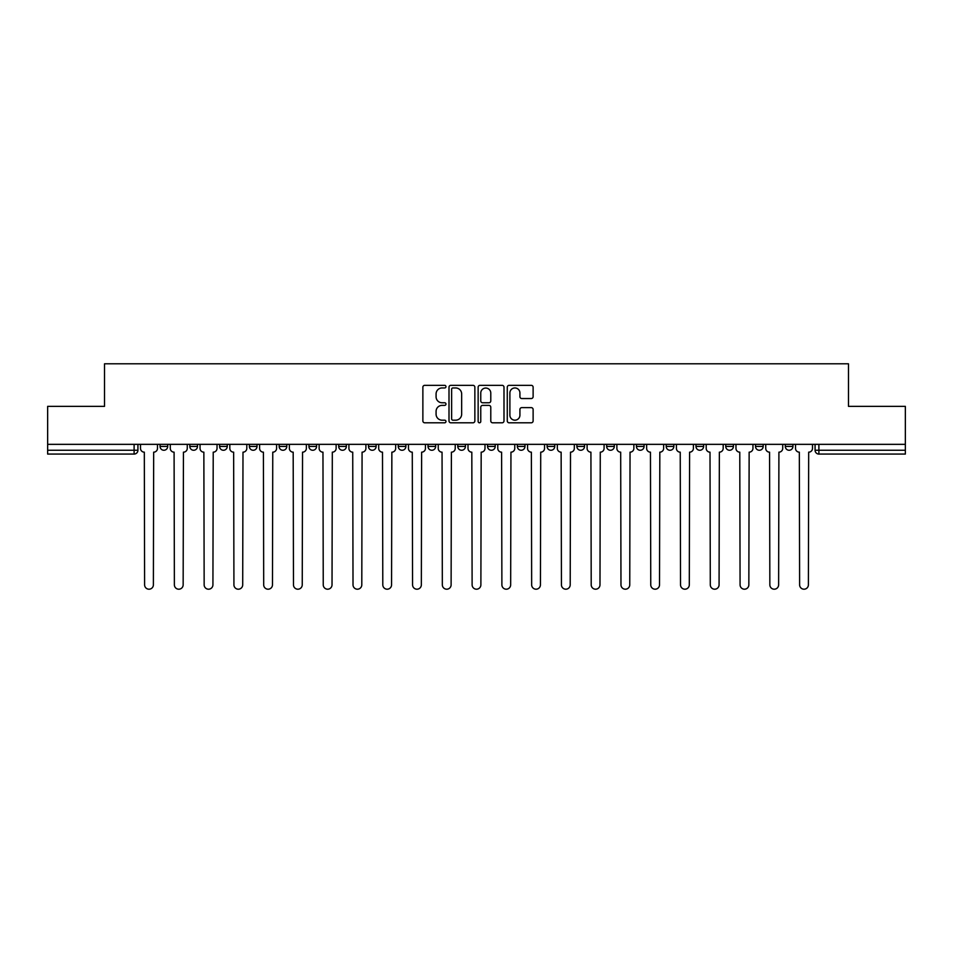 <?xml version="1.0" encoding="UTF-8"?>
<svg xmlns="http://www.w3.org/2000/svg" width="953" height="953" viewBox="0 0 953 953"><rect width="100%" height="100%" fill="white"/><g stroke="black" fill="none" stroke-linecap="round" stroke-linejoin="round"><path stroke-width="1.43" d="M445.968 386.644A1.31 1.31 0 0 0 444.658 385.334L424.752 385.334A1.87 1.87 0 0 0 422.87 387.216L422.87 420.928A1.87 1.87 0 0 0 424.752 422.798L444.658 422.798A1.31 1.31 0 0 0 445.968 421.488A1.31 1.31 0 0 0 444.658 420.178L442.073 420.178A5.992 5.992 0 0 1 436.081 414.186L436.081 411.374A5.992 5.992 0 0 1 442.073 405.382L444.658 405.382A1.31 1.31 0 0 0 445.968 404.072A1.31 1.31 0 0 0 444.658 402.762L442.073 402.762A5.992 5.992 0 0 1 436.081 396.77L436.081 393.958A5.992 5.992 0 0 1 442.073 387.954L444.658 387.954A1.31 1.31 0 0 0 445.968 386.644M755.526 446.445L755.526 444.336L755.526 446.445A3.812 3.812 0 0 0 759.35 450.257A3.812 3.812 0 0 1 755.526 446.445L763.162 446.445A3.812 3.812 0 0 1 759.35 450.257A3.812 3.812 0 0 0 763.162 446.445L763.162 444.336L763.162 446.445M487.567 444.336L487.567 446.445L495.203 446.445A3.812 3.812 0 0 1 491.391 450.257A3.812 3.812 0 0 1 487.567 446.445L487.567 444.336M398.247 444.336L398.247 446.445L405.883 446.445A3.812 3.812 0 0 1 402.071 450.257A3.812 3.812 0 0 1 398.247 446.445L398.247 444.336M338.708 444.336L338.708 446.445L346.332 446.445A3.812 3.812 0 0 1 342.52 450.257A3.812 3.812 0 0 1 338.708 446.445L338.708 444.336M308.927 444.336L308.927 446.445L316.563 446.445A3.812 3.812 0 0 1 312.751 450.257A3.812 3.812 0 0 1 308.927 446.445L308.927 444.336M249.388 444.336L249.388 446.445L257.012 446.445A3.812 3.812 0 0 1 253.2 450.257A3.812 3.812 0 0 1 249.388 446.445L249.388 444.336M531.25 398.545A1.87 1.87 0 0 0 533.12 396.674L533.12 387.216A1.87 1.87 0 0 0 531.25 385.334L509.14 385.334A1.87 1.87 0 0 0 507.27 387.216L507.27 420.928A1.87 1.87 0 0 0 509.14 422.798L531.25 422.798A1.87 1.87 0 0 0 533.12 420.928L533.12 409.504A1.87 1.87 0 0 0 531.25 407.634L521.791 407.634A1.87 1.87 0 0 0 519.921 409.504L519.921 415.174A5.015 5.015 0 0 1 514.906 420.178A5.015 5.015 0 0 1 509.891 415.174L509.891 392.97A5.015 5.015 0 0 1 514.906 387.954A5.015 5.015 0 0 1 519.921 392.97L519.921 396.674A1.87 1.87 0 0 0 521.791 398.545L531.25 398.545M47.65 444.336L47.65 406.359L104.52 406.359L104.52 363.796L848.48 363.796L848.48 406.359L905.35 406.359L905.35 444.336L47.65 444.336L47.65 450.257L137.923 450.257L137.923 444.336L137.923 450.257A3.812 3.812 0 0 1 134.111 454.069L47.65 454.069L47.65 450.257M474.856 387.216A1.87 1.87 0 0 0 472.986 385.334L450.876 385.334A1.87 1.87 0 0 0 449.006 387.216L449.006 420.928A1.87 1.87 0 0 0 450.876 422.798L472.986 422.798A1.87 1.87 0 0 0 474.856 420.928L474.856 387.216M480.014 385.334L502.124 385.334A1.87 1.87 0 0 1 503.994 387.216L503.994 420.928A1.87 1.87 0 0 1 502.124 422.798L492.653 422.798A1.87 1.87 0 0 1 490.783 420.928L490.783 407.253A1.87 1.87 0 0 0 488.913 405.382L482.635 405.382A1.87 1.87 0 0 0 480.765 407.253L480.765 421.488A1.31 1.31 0 0 1 479.454 422.798A1.31 1.31 0 0 1 478.144 421.488L478.144 387.216A1.87 1.87 0 0 1 480.014 385.334M815.077 444.336L815.077 450.257L905.35 450.257L905.35 454.069L818.889 454.069A3.812 3.812 0 0 1 815.077 450.257M905.35 444.336L905.35 450.257M785.308 444.336L785.308 446.445L792.932 446.445L792.932 444.336L792.932 446.445A3.812 3.812 0 0 1 789.12 450.257A3.812 3.812 0 0 1 785.308 446.445A3.812 3.812 0 0 0 789.12 450.257M725.757 444.336L725.757 446.445L733.393 446.445L733.393 444.336L733.393 446.445A3.812 3.812 0 0 1 729.569 450.257A3.812 3.812 0 0 1 725.757 446.445A3.812 3.812 0 0 0 729.569 450.257M703.612 446.445L703.612 444.336L703.612 446.445A3.812 3.812 0 0 1 699.8 450.257A3.812 3.812 0 0 1 695.988 446.445L703.612 446.445A3.812 3.812 0 0 1 699.8 450.257M695.988 444.336L695.988 446.445M673.842 444.336L673.842 446.445A3.812 3.812 0 0 1 670.03 450.257A3.812 3.812 0 0 1 666.207 446.445L673.842 446.445A3.812 3.812 0 0 1 670.03 450.257M666.207 444.336L666.207 446.445M644.073 444.336L644.073 446.445A3.812 3.812 0 0 1 640.249 450.257A3.812 3.812 0 0 1 636.437 446.445L644.073 446.445M636.437 444.336L636.437 446.445M614.292 444.336L614.292 446.445A3.812 3.812 0 0 1 610.48 450.257A3.812 3.812 0 0 1 606.668 446.445L614.292 446.445M606.668 444.336L606.668 446.445M584.523 444.336L584.523 446.445A3.812 3.812 0 0 1 580.711 450.257A3.812 3.812 0 0 1 576.887 446.445L584.523 446.445M576.887 444.336L576.887 446.445M554.753 444.336L554.753 446.445A3.812 3.812 0 0 1 550.929 450.257A3.812 3.812 0 0 1 547.117 446.445A3.812 3.812 0 0 0 550.929 450.257M547.117 444.336L547.117 446.445L554.753 446.445M524.972 444.336L524.972 446.445A3.812 3.812 0 0 1 521.16 450.257A3.812 3.812 0 0 1 517.348 446.445A3.812 3.812 0 0 0 521.16 450.257M517.348 444.336L517.348 446.445L524.972 446.445M495.203 444.336L495.203 446.445A3.812 3.812 0 0 1 491.391 450.257M465.433 444.336L465.433 446.445A3.812 3.812 0 0 1 461.609 450.257A3.812 3.812 0 0 1 457.797 446.445L465.433 446.445M457.797 444.336L457.797 446.445M435.652 444.336L435.652 446.445A3.812 3.812 0 0 1 431.84 450.257A3.812 3.812 0 0 1 428.028 446.445L435.652 446.445L435.652 444.336M428.028 444.336L428.028 446.445M405.883 444.336L405.883 446.445M376.113 444.336L376.113 446.445A3.812 3.812 0 0 1 372.289 450.257A3.812 3.812 0 0 1 368.477 446.445L376.113 446.445L376.113 444.336M368.477 444.336L368.477 446.445M346.332 444.336L346.332 446.445L346.332 444.336M316.563 446.445L316.563 444.336L316.563 446.445A3.812 3.812 0 0 1 312.751 450.257M286.793 444.336L286.793 446.445A3.812 3.812 0 0 1 282.97 450.257A3.812 3.812 0 0 1 279.158 446.445A3.812 3.812 0 0 0 282.97 450.257A3.812 3.812 0 0 0 286.793 446.445L286.793 444.336M279.158 444.336L279.158 446.445L286.793 446.445M257.012 444.336L257.012 446.445M227.243 444.336L227.243 446.445A3.812 3.812 0 0 1 223.431 450.257A3.812 3.812 0 0 1 219.607 446.445A3.812 3.812 0 0 0 223.431 450.257A3.812 3.812 0 0 0 227.243 446.445L219.607 446.445L219.607 444.336M189.838 444.336L189.838 446.445L197.474 446.445L197.474 444.336L197.474 446.445A3.812 3.812 0 0 1 193.65 450.257A3.812 3.812 0 0 1 189.838 446.445A3.812 3.812 0 0 0 193.65 450.257M160.068 444.336L160.068 446.445L167.692 446.445L167.692 444.336L167.692 446.445A3.812 3.812 0 0 1 163.88 450.257A3.812 3.812 0 0 1 160.068 446.445A3.812 3.812 0 0 0 163.88 450.257M134.111 444.336L134.111 454.069A3.812 3.812 0 0 0 137.923 450.257M452.937 387.954A1.31 1.31 0 0 0 451.627 389.277L451.627 418.867A1.31 1.31 0 0 0 452.937 420.178L455.653 420.178A5.992 5.992 0 0 0 461.657 414.186L461.657 393.958A5.992 5.992 0 0 0 455.653 387.954L452.937 387.954M490.783 393.065A5.015 5.015 0 0 0 485.768 388.05A5.015 5.015 0 0 0 480.765 393.065L480.765 400.891A1.87 1.87 0 0 0 482.635 402.762L488.913 402.762A1.87 1.87 0 0 0 490.783 400.891L490.783 393.065M140.496 444.336L140.496 448.351A3.812 3.812 0 0 0 144.32 452.163L144.606 584.808A4.384 4.384 0 0 0 148.99 589.204A4.384 4.384 0 0 0 153.385 584.808L153.671 452.163A3.812 3.812 0 0 0 157.483 448.351L157.483 444.336M170.277 444.336L170.277 448.351A3.812 3.812 0 0 0 174.089 452.163L174.375 584.808A4.384 4.384 0 0 0 178.771 589.204A4.384 4.384 0 0 0 183.155 584.808L183.441 452.163A3.812 3.812 0 0 0 187.264 448.351L187.264 444.336M200.047 444.336L200.047 448.351A3.812 3.812 0 0 0 203.859 452.163L204.156 584.808A4.384 4.384 0 0 0 208.54 589.204A4.384 4.384 0 0 0 212.924 584.808L213.222 452.163A3.812 3.812 0 0 0 217.034 448.351L217.034 444.336M229.816 444.336L229.816 448.351A3.812 3.812 0 0 0 233.64 452.163L233.926 584.808A4.384 4.384 0 0 0 238.31 589.204A4.384 4.384 0 0 0 242.705 584.808L242.991 452.163A3.812 3.812 0 0 0 246.803 448.351L246.803 444.336M259.597 444.336L259.597 448.351A3.812 3.812 0 0 0 263.409 452.163L263.695 584.808A4.384 4.384 0 0 0 268.091 589.204A4.384 4.384 0 0 0 272.475 584.808L272.761 452.163A3.812 3.812 0 0 0 276.584 448.351L276.584 444.336M289.367 444.336L289.367 448.351A3.812 3.812 0 0 0 293.179 452.163L293.476 584.808A4.384 4.384 0 0 0 297.86 589.204A4.384 4.384 0 0 0 302.244 584.808L302.542 452.163A3.812 3.812 0 0 0 306.354 448.351L306.354 444.336M319.136 444.336L319.136 448.351A3.812 3.812 0 0 0 322.96 452.163L323.246 584.808A4.384 4.384 0 0 0 327.629 589.204A4.384 4.384 0 0 0 332.025 584.808L332.311 452.163A3.812 3.812 0 0 0 336.123 448.351L336.123 444.336M348.917 444.336L348.917 448.351A3.812 3.812 0 0 0 352.729 452.163L353.015 584.808A4.384 4.384 0 0 0 357.411 589.204A4.384 4.384 0 0 0 361.795 584.808L362.08 452.163A3.812 3.812 0 0 0 365.904 448.351L365.904 444.336M378.686 444.336L378.686 448.351A3.812 3.812 0 0 0 382.498 452.163L382.796 584.808A4.384 4.384 0 0 0 387.18 589.204A4.384 4.384 0 0 0 391.564 584.808L391.862 452.163A3.812 3.812 0 0 0 395.674 448.351L395.674 444.336M408.456 444.336L408.456 448.351A3.812 3.812 0 0 0 412.28 452.163L412.566 584.808A4.384 4.384 0 0 0 416.949 589.204A4.384 4.384 0 0 0 421.345 584.808L421.631 452.163A3.812 3.812 0 0 0 425.443 448.351L425.443 444.336M438.237 444.336L438.237 448.351A3.812 3.812 0 0 0 442.049 452.163L442.335 584.808A4.384 4.384 0 0 0 446.731 589.204A4.384 4.384 0 0 0 451.114 584.808L451.4 452.163A3.812 3.812 0 0 0 455.224 448.351L455.224 444.336M468.006 444.336L468.006 448.351A3.812 3.812 0 0 0 471.818 452.163L472.116 584.808A4.384 4.384 0 0 0 476.5 589.204A4.384 4.384 0 0 0 480.884 584.808L481.182 452.163A3.812 3.812 0 0 0 484.994 448.351L484.994 444.336M497.776 444.336L497.776 448.351A3.812 3.812 0 0 0 501.6 452.163L501.886 584.808A4.384 4.384 0 0 0 506.269 589.204A4.384 4.384 0 0 0 510.665 584.808L510.951 452.163A3.812 3.812 0 0 0 514.763 448.351L514.763 444.336M527.557 444.336L527.557 448.351A3.812 3.812 0 0 0 531.369 452.163L531.655 584.808A4.384 4.384 0 0 0 536.051 589.204A4.384 4.384 0 0 0 540.434 584.808L540.72 452.163A3.812 3.812 0 0 0 544.544 448.351L544.544 444.336M557.326 444.336L557.326 448.351A3.812 3.812 0 0 0 561.138 452.163L561.436 584.808A4.384 4.384 0 0 0 565.82 589.204A4.384 4.384 0 0 0 570.204 584.808L570.502 452.163A3.812 3.812 0 0 0 574.314 448.351L574.314 444.336M587.096 444.336L587.096 448.351A3.812 3.812 0 0 0 590.92 452.163L591.205 584.808A4.384 4.384 0 0 0 595.589 589.204A4.384 4.384 0 0 0 599.985 584.808L600.271 452.163A3.812 3.812 0 0 0 604.083 448.351L604.083 444.336M616.877 444.336L616.877 448.351A3.812 3.812 0 0 0 620.689 452.163L620.975 584.808A4.384 4.384 0 0 0 625.371 589.204A4.384 4.384 0 0 0 629.754 584.808L630.04 452.163A3.812 3.812 0 0 0 633.864 448.351L633.864 444.336M646.646 444.336L646.646 448.351A3.812 3.812 0 0 0 650.458 452.163L650.756 584.808A4.384 4.384 0 0 0 655.14 589.204A4.384 4.384 0 0 0 659.524 584.808L659.821 452.163A3.812 3.812 0 0 0 663.633 448.351L663.633 444.336M676.416 444.336L676.416 448.351A3.812 3.812 0 0 0 680.239 452.163L680.525 584.808A4.384 4.384 0 0 0 684.909 589.204A4.384 4.384 0 0 0 689.305 584.808L689.591 452.163A3.812 3.812 0 0 0 693.403 448.351L693.403 444.336M706.197 444.336L706.197 448.351A3.812 3.812 0 0 0 710.009 452.163L710.295 584.808A4.384 4.384 0 0 0 714.69 589.204A4.384 4.384 0 0 0 719.074 584.808L719.36 452.163A3.812 3.812 0 0 0 723.184 448.351L723.184 444.336M735.966 444.336L735.966 448.351A3.812 3.812 0 0 0 739.778 452.163L740.076 584.808A4.384 4.384 0 0 0 744.46 589.204A4.384 4.384 0 0 0 748.844 584.808L749.141 452.163A3.812 3.812 0 0 0 752.953 448.351L752.953 444.336M765.735 444.336L765.735 448.351A3.812 3.812 0 0 0 769.559 452.163L769.845 584.808A4.384 4.384 0 0 0 774.229 589.204A4.384 4.384 0 0 0 778.625 584.808L778.911 452.163A3.812 3.812 0 0 0 782.723 448.351L782.723 444.336M795.517 444.336L795.517 448.351A3.812 3.812 0 0 0 799.329 452.163L799.615 584.808A4.384 4.384 0 0 0 804.01 589.204A4.384 4.384 0 0 0 808.394 584.808L808.68 452.163A3.812 3.812 0 0 0 812.504 448.351L812.504 444.336M818.889 444.336L818.889 454.069"/></g></svg>
